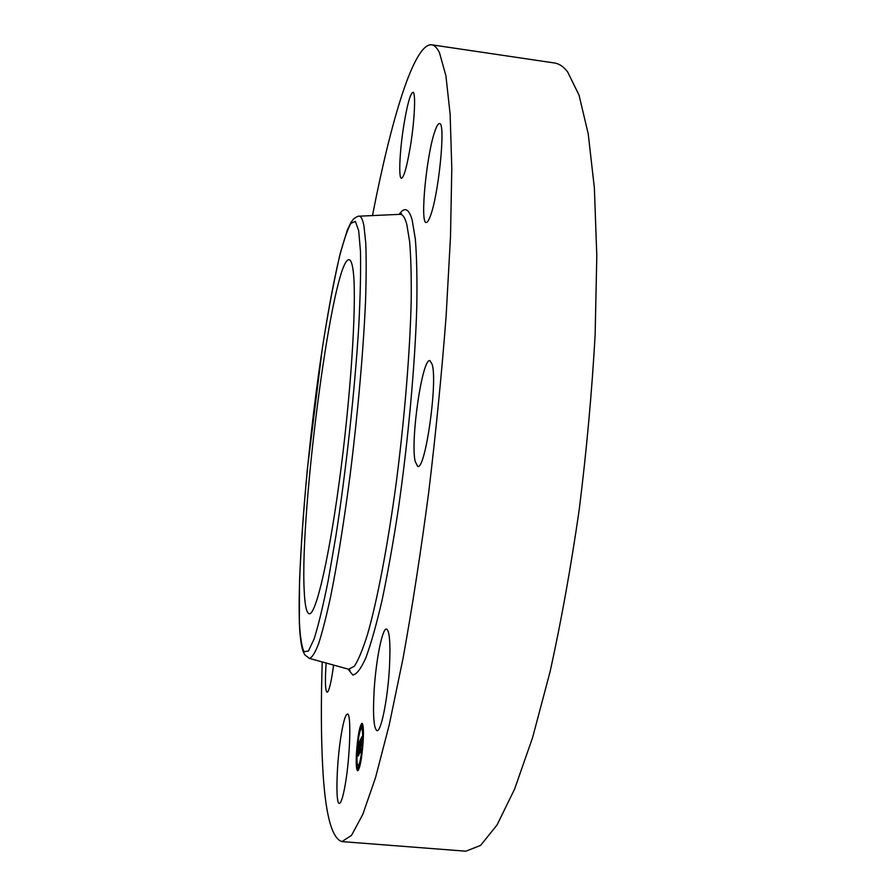 <?xml version="1.0" encoding="UTF-8"?>
<svg xmlns="http://www.w3.org/2000/svg" width="896" height="896" viewBox="0 0 896 896"><rect width="100%" height="100%" fill="white"/><g stroke="black" fill="none" stroke-linecap="round" stroke-linejoin="round"><path stroke-width="1.34" d="M345.195 784.795C343.034 797.003 341.074 803.208 339.326 803.432C335.238 804.182 336.672 760.547 341.421 733.488C343.582 720.91 345.587 714.448 347.424 714.078C351.434 712.645 350.168 756.952 345.195 784.795M372.49 215.578C391.149 119.414 414.075 43.042 431.637 44.8L554.568 63C559.093 63.638 563.416 66.55 567.526 71.736L579.04 95.122L588.224 133.896L594.362 187.902L596.803 255.752L595.134 334.712C591.942 391.675 586.667 449.803 579.298 509.074C570.886 567.403 561.142 621.656 550.054 671.843L532.594 737.598L514.618 789.062L497.034 825.003L480.592 845.41L465.83 851.2L341.925 841.602C331.408 838.208 324.968 812.717 322.605 765.139C321.082 735.437 320.958 701.042 322.235 661.942M431.637 44.8C434.493 45.192 437.125 47.88 439.533 52.864L445.906 75.757L450.139 114.274L451.797 168.314L450.509 236.522L446.118 316.176C441.683 373.766 435.859 432.6 428.658 492.699C420.818 551.891 412.306 606.995 403.11 658.034L389.2 724.987L375.57 777.482L362.858 814.274L351.546 835.341L341.925 841.602M352.89 268.912C357 293.642 352.128 381.92 341.029 468.406C329.974 554.994 315.974 615.608 309.232 613.738C306.522 613.11 304.853 605.416 304.203 590.632C299.667 510.138 332.942 257.555 349.093 259.694C350.694 259.885 351.96 262.954 352.89 268.912M403.805 125.272C407.232 104.574 410.267 93.587 412.91 92.277C415.946 91.773 414.68 120.142 410.413 146.138C406.93 166.645 403.939 177.363 401.442 178.282C398.395 178.494 399.694 150.685 403.805 125.272M389.413 668.248C387.666 699.317 381.013 732.189 376.992 730.688C373.733 728.414 372.781 714.986 374.136 690.39C375.95 660.195 382.334 627.917 386.512 629.026C389.67 630.762 390.645 643.832 389.413 668.248M333.603 665.09C331.722 679.067 329.862 687.848 328.059 691.421L327.085 692.294C325.27 690.794 324.946 681.038 326.133 663.029M432.186 364.403C437.853 382.614 425.219 470.747 417.704 466.39L415.162 461.418C410.278 440.429 422.24 357.806 429.923 360.64L432.186 364.403M435.053 130.76C436.744 125.888 438.211 123.502 439.454 123.592C446.051 121.587 438.626 195.966 430.114 216.653C428.59 220.662 427.291 222.611 426.194 222.499C419.798 223.507 426.574 153.787 435.053 130.76M363.238 740.163C361.962 758.083 360.114 768.298 357.683 770.818C356.362 769.989 355.936 764.277 356.418 753.659C357.694 735.974 359.542 725.861 361.962 723.296C363.261 724.013 363.686 729.635 363.238 740.163M362.499 741.63C361.491 755.72 360.035 763.762 358.131 765.755C357.09 765.117 356.754 760.614 357.123 752.259C358.131 738.304 359.587 730.33 361.491 728.314C362.522 728.885 362.858 733.331 362.499 741.63M360.125 740.354L358.221 755.429L359.05 743.243L358.422 746.469L358.366 743.837L360.125 740.354M360.17 740.858L359.834 743.96L360.17 740.858M359.834 742.974L359.038 754.566L358.277 756.045L359.722 742.885M361.838 736.803L361.435 740.286L361.29 738.875L360.741 739.738L360.494 744.397L361.368 739.715L360.965 745.718L360.797 744.565L360.45 745.237L359.587 752.64L360.282 739.917L361.838 736.803M361.861 737.598L361.491 740.779L361.861 737.598M361.043 745.987L361.245 741.597L361.043 745.987M360.539 745.819L360.472 751.766L359.598 753.458L360.394 751.654L360.539 745.819M361.054 726.331L360.707 728.179L361.054 726.331M363.082 740.477L362.734 742.358L363.082 740.477M362.914 727.843L362.578 729.702L362.914 727.843M358.926 767.088L358.59 768.936L358.926 767.088M361.424 756.851L361.077 758.71L361.424 756.851M356.574 753.357L356.899 751.531L356.574 753.357M358.198 737.386L358.534 735.56L358.198 737.386M356.686 765.99L357.022 764.154L356.686 765.99M362.6 724.058L361.973 725.402M357.862 767.122L358.456 770.179M358.131 765.755L360.035 765.542M360.707 728.179L362.107 728.302L362.443 726.443L362.376 725.446L360.976 725.323M356.765 767.032L358.165 767.144L358.467 765.789M399.84 214.346L400.243 214.323C402.808 214.346 404.992 217.706 406.806 224.414L409.651 241.752C410.939 257.454 411.454 277.211 411.197 301C410.021 351.467 404.622 417.973 396.312 482.138C387.755 545.787 377.149 601.026 367.461 634.614C362.712 649.634 358.333 660.184 354.323 666.266L348.622 669.234M399.202 214.368C404.477 206.64 408.778 208.454 412.126 219.811L415.352 239.198C416.774 257.062 417.245 279.675 416.786 307.026C415.05 365.03 408.173 440.821 398.216 509.869C393.042 543.469 387.643 573.686 382.01 600.499C376.387 624.68 371 643.798 365.837 657.854C360.942 668.797 356.586 674.498 352.789 674.968L348.018 669.066M400.154 214.323L401.453 213.506L400.243 214.323L359.162 216.182C361.133 216.227 362.734 219.52 363.966 226.05L365.747 242.906C366.374 258.16 366.307 277.312 365.568 300.362C363.507 349.25 357.851 413.571 350.034 475.72C343.862 522.592 337.434 562.744 330.725 596.187C326.424 616.168 322.381 632.005 318.618 643.675C315.09 652.848 311.998 657.754 309.378 658.392L309.03 658.291M299.398 622.395C297.472 566.171 307.149 451.853 320.902 357.874C326.95 317.374 333.133 283.651 339.461 256.726C343.549 240.99 347.346 229.88 350.84 223.384L355.365 221.39L358.68 230.642L360.494 251.586C360.886 271.242 360.315 296.083 358.77 326.11C354.883 389.603 346.125 470.075 335.899 535.976L328.227 580.373C323.142 605.718 318.427 625.274 314.07 639.038L308.392 651.078L303.99 651.65C301.717 646.71 300.182 636.955 299.398 622.395M348.925 669.323L350.011 670.41L349.014 669.346L309.378 658.392L304.752 654.786L302.725 650.418C301 644.549 299.88 635.331 299.354 622.754L299.51 581.347C300.955 547.434 303.565 510.026 307.35 469.134L322.392 347.771C328.339 310.285 334.354 278.578 340.435 252.661L347.301 230.138L350.974 222.376L353.629 218.893C356.485 216.866 358.333 215.958 359.162 216.182M362.51 728.403L361.491 728.314M363.362 729.77L362.578 729.702M359.89 766.114L358.848 766.024"/></g></svg>
